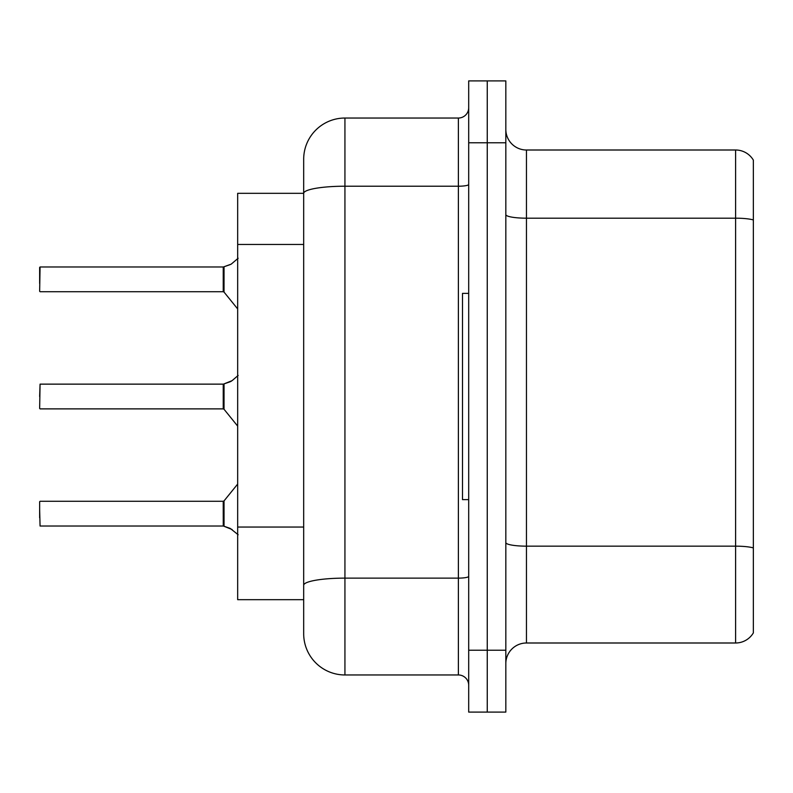 <?xml version="1.0" encoding="UTF-8"?>
<svg xmlns="http://www.w3.org/2000/svg" width="793" height="793" viewBox="0 0 793 793"><rect width="100%" height="100%" fill="white"/><g stroke="black" fill="none" stroke-linecap="round" stroke-linejoin="round"><path stroke-width="1.19" d="M303.679 159.284A41.256 41.256 0 0 1 344.935 118.038L344.935 674.962A41.256 41.256 0 0 1 303.679 633.716L303.679 159.284L303.679 193.323L237.672 193.323L237.672 599.677L303.679 599.677M505.825 663.622A20.628 20.628 0 0 1 526.453 642.994L735.607 642.994L735.607 150.006L526.453 150.006A20.628 20.628 0 0 1 505.825 129.378A20.628 20.628 0 0 0 526.453 150.006L526.453 642.994M487.259 650.21L487.259 712.094L505.825 712.094L505.825 650.21L487.259 650.21L487.259 712.094L468.693 712.094L468.693 650.21L487.259 650.21L487.259 142.79L487.259 650.21M468.693 650.21L468.693 80.906L487.259 80.906L487.259 142.79L487.259 80.906L505.825 80.906L505.825 650.21M753.35 160.107A20.628 20.628 0 0 0 735.607 150.006A20.628 20.628 0 0 1 753.35 160.107L753.35 632.893A20.628 20.628 0 0 1 735.607 642.994M753.35 221.049L753.35 547.913A20.628 3.578 180 0 0 735.607 546.159L526.453 546.159A20.628 3.578 0 0 1 505.825 542.581M344.935 674.962L458.384 674.962L458.384 118.038A10.309 10.309 0 0 0 468.693 107.719M344.935 118.038L458.384 118.038M303.679 633.716L303.679 592.46M468.693 685.281A10.309 10.309 0 0 0 458.384 674.962M232.111 529.526L223.398 526.027L230.228 528.406L238.158 534.74M238.158 375.426L232.111 380.64L223.398 384.139L231.169 381.324L224.042 383.891L224.032 409.257L223.229 408.881L223.229 384.139A1.031 1.031 0 0 0 223.398 384.139A1.031 1.031 180 0 1 223.249 384.149L223.229 396.5M39.65 396.5L40.066 384.139L223.229 384.139M238.158 258.26L231.169 264.168L223.398 266.973L230.228 264.594L224.042 266.735L224.032 292.092L223.229 291.715L223.229 266.973A1.031 1.031 0 0 0 223.398 266.973A1.031 1.031 180 0 1 223.249 266.983L223.229 279.334M39.65 275.221L40.066 266.973L223.229 266.973M232.111 380.64L224.042 383.891L230.228 381.75M468.693 293.36L462.507 293.36L462.507 499.64L468.693 499.64M223.249 526.017A1.031 1.031 180 0 1 223.398 526.027A1.031 1.031 -0 0 0 223.249 526.017L223.229 501.285L223.249 526.017L40.066 526.027L39.65 509.532M223.229 513.666L223.229 501.285L224.032 500.908L224.042 526.265M39.65 517.779L39.65 501.701M223.239 392.386L223.229 400.624M231.169 264.168L224.042 266.735M39.65 283.468L39.65 267.39M223.239 275.23L223.229 283.468M303.679 244.462L237.672 244.462M303.679 527.048L237.672 527.048M753.35 219.939A20.628 3.578 180 0 0 735.607 218.184L526.453 218.184A20.628 3.578 0 0 1 505.825 214.606M505.825 142.79L468.693 142.79M468.693 576.342A10.309 1.794 0 0 1 458.384 578.127L344.935 578.127A41.256 7.167 180 0 0 303.679 585.293M303.679 193.383A41.256 7.167 180 0 1 344.935 186.216L458.384 186.216A10.309 1.794 0 0 0 468.693 184.422M40.066 384.139L39.65 408.464M40.066 266.973L39.65 291.299M40.066 501.285L223.229 501.285M224.032 500.908L237.672 484.057M40.066 408.881L223.229 408.881M224.032 409.257L237.672 426.109M40.066 291.715L223.229 291.715M224.032 292.092L237.672 308.943"/></g></svg>
